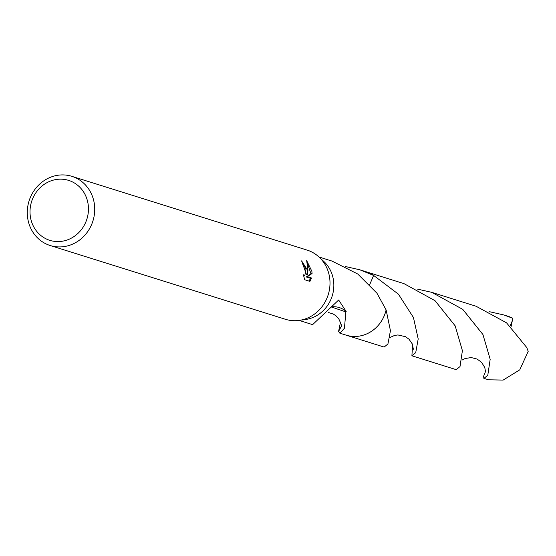 <?xml version="1.0" encoding="UTF-8"?>
<svg xmlns="http://www.w3.org/2000/svg" width="556" height="556" viewBox="0 0 556 556"><rect width="100%" height="100%" fill="white"/><g stroke="black" fill="none" stroke-linecap="round" stroke-linejoin="round"><path stroke-width="0.83" d="M71.856 176.335L307.127 250.11A36.251 33.464 107.4 0 1 319.005 257.011A36.251 33.464 107.4 0 1 329.493 276.812A36.251 33.464 107.4 0 1 299.128 320.402A36.251 33.464 107.4 0 1 285.436 319.29L50.165 245.516A36.251 33.464 107.4 0 1 27.8 218.814A36.251 33.464 107.4 0 1 71.856 176.335A36.251 33.464 107.4 0 1 94.214 203.037A36.251 33.464 107.4 0 1 50.165 245.516M319.005 257.011L323.759 261.403A33.228 30.677 107.4 0 1 333.371 279.55A33.228 30.677 107.4 0 1 305.543 319.512L299.128 320.402M309.921 281.392L304.674 279.744L303.423 274.838L304.785 275.769L305.932 269.424L303.979 265.316L302.846 264.441A36.251 33.464 -72.6 0 0 301.602 260.896L307.336 269.862L307.614 274.337L307.968 270.056L306.669 260.59L311.86 271.279L312.076 273.531L307.315 276.666L311.568 278L309.921 281.385M88.015 203.531A31.414 29.002 107.4 0 1 64.329 240.817A31.414 29.002 107.4 0 1 30.455 217.201A31.414 29.002 107.4 0 1 54.141 179.915A31.414 29.002 107.4 0 1 88.015 203.531M299.107 320.409L312.236 324.516A33.228 30.677 -72.6 0 0 312.632 324.628L338.66 300.011L346.173 311.45A33.228 30.677 107.4 0 1 345.867 311.881L344.435 328.262L339.841 333.176L338.569 331.466L341.301 326.358M318.991 256.99L331.981 261.07L357.765 274.018L376.954 293.214L386.107 309.907A33.228 30.677 107.4 0 1 346.152 335.157A33.242 30.691 107.4 0 1 345.366 334.914M302.151 262.307L306.495 274.601L307.614 274.337M309.136 281.148L310.436 278.264L306.189 276.937L310.971 273.795L307.35 263.217M310.436 278.264L311.568 278M306.189 276.937L307.315 276.666M310.971 273.795L312.076 273.531M346.173 311.45A22.15 20.454 -72.6 0 0 331.661 306.815M331.508 307.051L345.867 311.881M345.478 266.539L359.725 269.764L373.625 275.435L369.747 284.512M359.725 269.764L366.036 271.745A33.228 30.677 107.4 0 1 373.625 275.435L398.43 294.18L413.442 317.511L418.202 338.931L415.714 352.671L411.906 355.784L412.601 344.623M386.114 309.914A33.235 30.684 107.4 0 1 345.603 334.983M338.576 331.487A33.242 30.691 107.4 0 1 338.569 331.48A33.235 30.684 107.4 0 1 338.569 331.473L340.522 322.035M365.487 271.571A33.235 30.684 107.4 0 1 373.632 275.435A33.242 30.691 107.4 0 0 366.05 271.738A33.242 30.691 107.4 0 0 365.25 271.502M489.627 311.735L503.868 314.967L512.702 318.247L512.25 321L510.06 325.927M503.868 314.967L507.83 316.204A33.228 30.677 107.4 0 1 512.702 318.247M411.906 355.784L456.205 369.67L460.007 366.557L462.404 350.655L455.183 325.872L435.042 300.699L404.024 283.65L366.05 271.738M417.556 289.134L431.803 292.359L462.766 309.365L482.935 334.538L490.177 359.336L487.786 375.265L483.984 378.379L483.067 377.573L485.43 371.728M431.803 292.359L476.089 306.252L506.551 322.834L526.768 347.549L528.2 351.343L519.763 369.83L503.159 380.082L488.564 379.804A33.228 30.677 107.4 0 1 487.939 379.616L483.984 378.379M346.159 335.171L384.133 347.076L387.935 343.962L390.437 330.702L386.121 309.921A33.242 30.691 107.4 0 1 361.49 335.671A33.242 30.691 107.4 0 1 346.159 335.171L339.841 333.176M512.25 321L511.033 326.838M304.785 275.776L303.673 276.04M328.353 312.493L333.35 314.064L336.304 316.065L338.75 318.748L341.169 324.363L341.273 326.567M462.008 360.114L465.143 358.502L471.252 357.564L477.124 359.072L481.628 362.38L484.79 367.551L485.485 371.526M413.351 349.224L412.385 344.081L409.014 339.229L405.498 336.686L397.908 334.955L394.614 335.414L389.944 337.513"/></g></svg>

